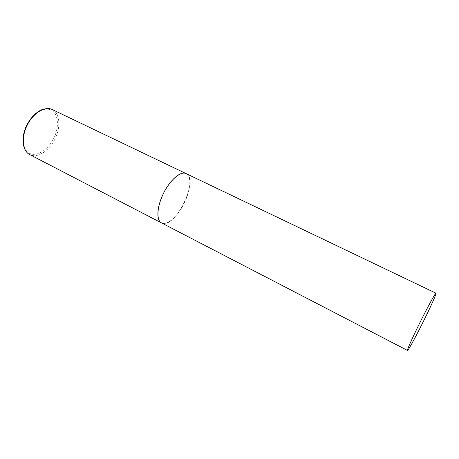 <?xml version="1.0" encoding="UTF-8"?>
<svg xmlns="http://www.w3.org/2000/svg" width="459" height="459" viewBox="0 0 459 459"><rect width="100%" height="100%" fill="white"/><g stroke="black" fill="none" stroke-linecap="round" stroke-linejoin="round"><path stroke-width="0.34" stroke-dasharray="2.29 1.72" d="M161.488 222.902C167.174 226.132 178.425 215.736 184.69 202.132C190.778 189.521 191.65 176.038 186.067 173.582C199.275 178.907 176.067 227.756 162.52 223.298M52.297 109.558C59.71 113.212 60.921 126.432 55.436 138.067C50.048 149.749 38.935 157.81 31.086 155.165L29.709 154.585M30.759 153.868C23.105 151.476 20.816 138.475 26.45 126.282C31.981 114.044 43.691 106.505 50.88 109.999C58.155 113.316 59.492 126.03 54.248 137.304C49.102 148.618 38.338 156.444 30.759 153.868"/><path stroke-width="0.69" d="M162.52 223.298L161.488 222.902C156.14 220.343 156.892 206.613 163.547 193.285C170.134 179.917 180.657 170.926 185.981 173.542L186.067 173.582C180.708 170.536 169.405 180.467 162.951 194.524C156.731 207.485 156.261 220.572 161.488 222.902L29.709 154.585C22.502 151.028 21.074 137.425 27.144 125.29C33.111 113.103 44.827 105.926 52.062 109.443L52.297 109.558M423.617 320.967C430.794 306.52 436.721 293.318 436.01 293.215C435.62 292.446 427.828 306.629 419.819 322.826C412.348 337.87 406.737 350.515 407.489 350.446C408.022 351.02 415.969 336.424 423.617 320.967M29.709 154.585C22.342 150.764 20.816 137.694 26.519 125.697C30.053 118.749 34.568 113.689 40.076 110.521C43.49 108.582 49.492 108.077 52.045 109.437M436.01 293.215L52.177 109.5M161.488 222.902L407.489 350.446"/></g></svg>
